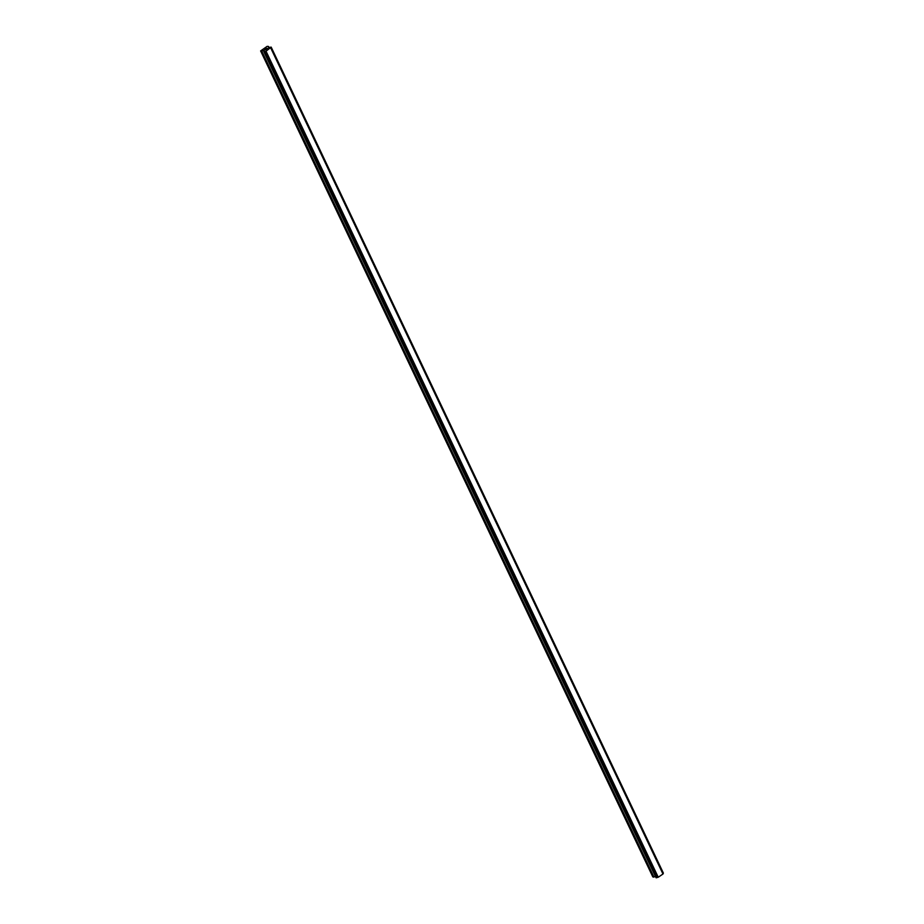 <?xml version="1.0" encoding="UTF-8"?>
<svg xmlns="http://www.w3.org/2000/svg" width="924" height="924" viewBox="0 0 924 924"><rect width="100%" height="100%" fill="white"/><g stroke="black" fill="none" stroke-linecap="round" stroke-linejoin="round"><path stroke-width="1.39" d="M267.486 48.533L266.782 49.018L267.486 48.545M266.724 48.348L267.637 48.487L266.782 49.018M267.637 48.498L265.962 48.81M266.124 49.353L265.234 49.873M265.361 49.261L264.599 49.769L265.361 49.272M264.599 49.769L265.488 49.122L265.327 49.804L266.043 49.48L265.315 49.746M265.5 49.122L264.553 49.757M271.055 47.239L266.02 51.236L264.102 51.802L264.114 50.624L260.626 50.924L267.117 46.373L268.491 46.443L268.584 47.621L271.159 47.101L663.374 873.099M662.97 873.815L271.055 47.401M656.063 877.684L658.258 877.234L663.039 873.965L270.824 47.967M260.626 50.924L652.841 876.922L655.52 876.587M265.881 51.282L658.096 877.292M266.02 51.236L658.235 877.234L266.043 51.224M270.778 48.048L662.993 874.046L270.778 48.036M261.388 51.109L653.603 877.119M261.735 51.074L653.949 877.072M263.513 50.52L263.941 51.421M263.652 50.508L264.033 51.305M656.052 877.719L263.848 51.721L656.086 877.742M264.102 51.802L656.317 877.8M264.345 51.744L656.56 877.742M264.426 51.698L656.641 877.696M264.645 51.629L656.86 877.638M264.703 51.64L656.918 877.638M264.922 51.559L657.137 877.569M270.998 47.482L663.213 873.492M271.113 47.193L663.328 873.192M268.491 46.535L268.953 47.528M271.055 47.378L663.27 873.388M268.491 46.443L269 47.517"/></g></svg>

